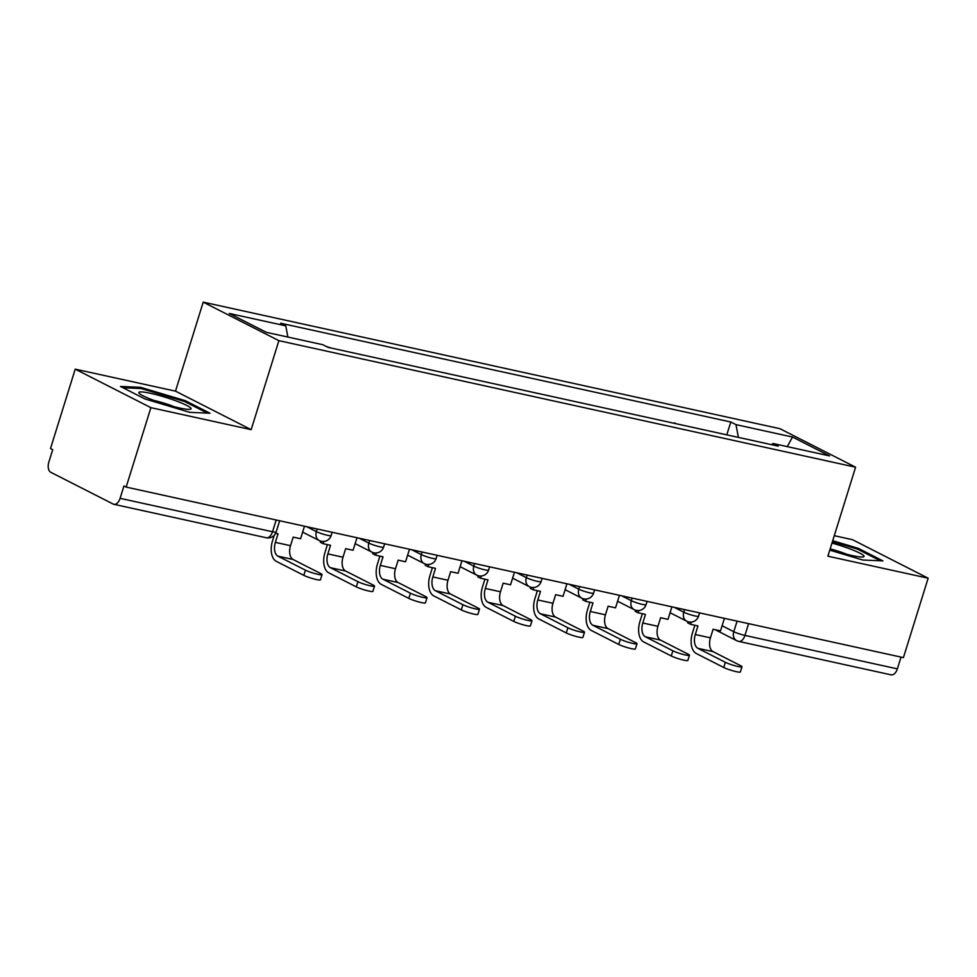 <?xml version="1.0" encoding="UTF-8"?>
<svg xmlns="http://www.w3.org/2000/svg" width="977" height="977" viewBox="0 0 977 977"><rect width="100%" height="100%" fill="white"/><g stroke="black" fill="none" stroke-linecap="round" stroke-linejoin="round"><path stroke-width="1.47" d="M75.229 369.147L150.898 407.665L126.155 487.083L903.42 657.619L928.15 578.201L827.885 556.194L855.596 467.201L779.939 428.695L203.216 302.149L175.506 391.154L75.229 369.147L50.499 448.565L52.709 449.689L48.85 462.06A8.427 4.848 -77.6 0 0 50.78 472.294L113.198 504.059A8.427 4.848 -77.6 0 0 113.882 504.303A8.427 4.848 -77.6 0 0 120.098 498.331L272.522 531.769A8.427 1.026 17.3 0 0 276.149 532.025L279.666 520.753M928.15 578.201L852.494 539.683L834.273 535.689M150.898 407.665L251.162 429.66L278.885 340.668L855.596 467.201M126.155 487.083L123.957 485.96L120.098 498.331M901.026 657.094L897.35 668.866A8.427 4.848 102.4 0 1 891.134 674.851L738.71 641.401A8.427 4.848 -77.6 0 0 744.938 635.416L897.35 668.866M674.301 423.334L698.445 428.634M674.46 422.858L676.243 423.762M645.956 417.118L623.753 412.245M593.466 405.602L571.252 400.729M540.977 394.085L518.763 389.212M488.488 382.569L466.273 377.696M435.998 371.052L413.784 366.18M383.509 359.536L361.295 354.663M331.02 348.02L326.245 346.456M738.38 437.391L735.986 424.641L792.506 437.037L829.571 455.905L773.039 443.497L771.61 444.682M735.986 424.641L730.796 422.003L280.594 323.216L285.785 325.854L229.253 313.458L266.306 332.314L322.837 344.722L328.028 347.36L778.229 446.135L773.039 443.497M203.216 302.149L278.885 340.668M829.766 550.149L862.74 560.016L882.927 560.883L858.343 548.366L832.709 540.708M175.506 391.154L251.162 429.66M145.036 398.982L189.794 412.355L209.982 413.222L185.398 400.717L140.639 387.344L120.452 386.465L145.036 398.982M726.79 434.85L730.796 422.003M285.785 325.854L287.885 337.053M792.506 437.037L787.254 446.611M858.014 549.416L858.343 548.366M140.285 388.492L140.639 387.344M185.068 401.767L185.398 400.717M725.349 662.296A9.477 1.148 17.3 0 0 735.351 665.862A9.477 1.148 17.3 0 0 741.97 666.778A9.477 1.148 17.3 0 0 740.493 665.618L713.027 651.635L697.883 648.313L725.349 662.296L723.737 667.486L696.271 653.503A16.841 9.685 102.4 0 1 692.424 633.047L694.855 625.243M741.97 666.778L740.358 671.956A9.477 1.148 -162.7 0 1 733.727 671.04A9.477 1.148 -162.7 0 1 723.737 667.486M691.252 622.068L690.556 624.303L697.957 625.927L695.294 634.513A11.37 6.534 -77.6 0 0 697.883 648.313M690.556 624.303L687.686 622.85L688.04 621.726M724.409 618.343L720.501 630.873L713.1 629.249L710.426 637.834A11.37 6.534 -77.6 0 0 713.027 651.635M830.059 549.196A27.368 3.322 17.3 0 0 863.253 556.927A27.368 3.322 17.3 0 0 849.685 548.805A27.368 3.322 17.3 0 0 831.964 543.09M847.01 554.338A18.734 2.272 17.3 0 0 844.507 553.373A18.734 2.272 17.3 0 0 830.169 548.866M832.416 541.649L857.464 549.135L880.314 560.761M176.739 401.156A27.368 3.322 17.3 0 0 149.359 393.072A27.368 3.322 17.3 0 0 139.222 393.365A27.368 3.322 17.3 0 0 153.194 400.143A27.368 3.322 17.3 0 0 190.307 409.278A27.368 3.322 17.3 0 0 176.739 401.156M174.065 406.688A18.734 2.272 17.3 0 0 171.561 405.711A18.734 2.272 17.3 0 0 154.048 400.46M122.955 387.747L141.152 388.528L184.519 401.486L207.368 413.112M672.86 650.78A9.477 1.148 17.3 0 0 682.862 654.346A9.477 1.148 17.3 0 0 689.481 655.262A9.477 1.148 17.3 0 0 688.003 654.101L660.537 640.118L645.394 636.796L672.86 650.78L671.248 655.97L643.782 641.987A16.841 9.685 102.4 0 1 639.935 621.531L642.365 613.727M689.481 655.262L687.857 660.44A9.477 1.148 -162.7 0 1 681.238 659.524A9.477 1.148 -162.7 0 1 671.248 655.97M638.763 610.552L638.066 612.787L645.467 614.411L642.805 622.996A11.37 6.534 -77.6 0 0 645.394 636.796M638.066 612.787L635.197 611.333L635.551 610.21M671.92 606.827L668.012 619.357L660.611 617.733L657.936 626.318A11.37 6.534 -77.6 0 0 660.537 640.118M620.371 639.263A9.477 1.148 17.3 0 0 630.373 642.829A9.477 1.148 17.3 0 0 636.992 643.745A9.477 1.148 17.3 0 0 635.514 642.585L608.048 628.602L592.905 625.28L620.371 639.263L618.759 644.454L591.293 630.47A16.841 9.685 102.4 0 1 587.446 610.014L589.876 602.211M636.992 643.745L635.368 648.923A9.477 1.148 -162.7 0 1 628.748 648.007A9.477 1.148 -162.7 0 1 618.759 644.454M586.273 599.035L585.577 601.27L592.978 602.894L590.303 611.48A11.37 6.534 -77.6 0 0 592.905 625.28M585.577 601.27L582.707 599.817L583.061 598.693M619.43 595.311L615.522 607.841L608.121 606.216L605.447 614.802A11.37 6.534 -77.6 0 0 608.048 628.602M567.881 627.747A9.477 1.148 17.3 0 0 577.883 631.313A9.477 1.148 17.3 0 0 584.502 632.229A9.477 1.148 17.3 0 0 583.025 631.069L555.559 617.085L540.415 613.764L567.881 627.747L566.269 632.937L538.803 618.954A16.841 9.685 102.4 0 1 534.956 598.498L537.387 590.694M584.502 632.229L582.878 637.407A9.477 1.148 -162.7 0 1 576.259 636.491A9.477 1.148 -162.7 0 1 566.269 632.937M533.784 587.519L533.088 589.754L540.489 591.378L537.814 599.963A11.37 6.534 -77.6 0 0 540.415 613.764M533.088 589.754L530.218 588.301L530.572 587.177M566.941 583.794L563.033 596.324L555.632 594.7L552.958 603.285A11.37 6.534 -77.6 0 0 555.559 617.085M515.392 616.231A9.477 1.148 17.3 0 0 525.394 619.784A9.477 1.148 17.3 0 0 532.013 620.713A9.477 1.148 17.3 0 0 530.535 619.552L503.07 605.569L487.926 602.247L515.392 616.231L513.78 621.421L486.314 607.438A16.841 9.685 102.4 0 1 482.467 586.982L484.897 579.178M532.013 620.713L530.389 625.891A9.477 1.148 -162.7 0 1 523.77 624.975A9.477 1.148 -162.7 0 1 513.78 621.421M481.295 576.003L480.599 578.237L487.999 579.862L485.325 588.447A11.37 6.534 -77.6 0 0 487.926 602.247M480.599 578.237L477.729 576.784L478.083 575.661M514.452 572.278L510.544 584.808L503.143 583.184L500.468 591.769A11.37 6.534 -77.6 0 0 503.07 605.569M462.903 604.714A9.477 1.148 17.3 0 0 472.905 608.268A9.477 1.148 17.3 0 0 479.524 609.184A9.477 1.148 17.3 0 0 478.046 608.036L450.58 594.053L435.437 590.731L462.903 604.714L461.291 609.904L433.825 595.921A16.841 9.685 102.4 0 1 429.978 575.465L432.408 567.661M479.524 609.184L477.9 614.374A9.477 1.148 -162.7 0 1 471.28 613.458A9.477 1.148 -162.7 0 1 461.291 609.904M428.805 564.486L428.109 566.721L435.51 568.345L432.835 576.931A11.37 6.534 -77.6 0 0 435.437 590.731M428.109 566.721L425.239 565.268L425.593 564.144M461.962 560.761L458.054 573.291L450.653 571.667L447.979 580.253A11.37 6.534 -77.6 0 0 450.58 594.053M410.413 593.198A9.477 1.148 17.3 0 0 420.403 596.752A9.477 1.148 17.3 0 0 427.034 597.668A9.477 1.148 17.3 0 0 425.557 596.52L398.091 582.536L382.947 579.214L410.413 593.198L408.801 598.388L381.335 584.405A16.841 9.685 102.4 0 1 377.476 563.949L379.906 556.145M427.034 597.668L425.41 602.858A9.477 1.148 -162.7 0 1 418.791 601.942A9.477 1.148 -162.7 0 1 408.801 598.388M376.316 552.97L375.62 555.205L383.021 556.829L380.346 565.414A11.37 6.534 -77.6 0 0 382.947 579.214M375.62 555.205L372.75 553.751L373.104 552.628M409.473 549.245L405.565 561.775L398.164 560.151L395.49 568.736A11.37 6.534 -77.6 0 0 398.091 582.536M357.924 581.681A9.477 1.148 17.3 0 0 367.914 585.235A9.477 1.148 17.3 0 0 374.533 586.151A9.477 1.148 17.3 0 0 373.067 585.003L345.602 571.02L330.458 567.698L357.924 581.681L356.312 586.872L328.846 572.888A16.841 9.685 102.4 0 1 324.987 552.432L327.417 544.629M374.533 586.151L372.921 591.341A9.477 1.148 -162.7 0 1 366.302 590.426A9.477 1.148 -162.7 0 1 356.312 586.872M323.827 541.453L323.131 543.688L330.531 545.313L327.857 553.898A11.37 6.534 -77.6 0 0 330.458 567.698M323.131 543.688L320.261 542.223L320.615 541.111M356.984 537.729L353.076 550.259L345.675 548.634L343 557.22A11.37 6.534 -77.6 0 0 345.602 571.02M305.435 570.165A9.477 1.148 17.3 0 0 315.424 573.719A9.477 1.148 17.3 0 0 322.044 574.635A9.477 1.148 17.3 0 0 320.578 573.487L293.112 559.503L277.969 556.182L305.435 570.165L303.81 575.343L276.357 561.372A16.841 9.685 102.4 0 1 272.498 540.916L274.256 535.286M322.044 574.635L320.432 579.825A9.477 1.148 -162.7 0 1 313.812 578.909A9.477 1.148 -162.7 0 1 303.81 575.343M275.648 533.271L278.042 533.796L275.367 542.382A11.37 6.534 -77.6 0 0 277.969 556.182M304.494 526.2L300.586 538.742L293.185 537.118L290.511 545.703A11.37 6.534 -77.6 0 0 293.112 559.503M306.778 526.713L316.353 531.586A8.427 1.026 17.3 0 0 327.503 535.311A8.427 1.026 17.3 0 0 331.13 535.567L332.156 532.27M359.267 538.229L368.842 543.102A8.427 1.026 17.3 0 0 379.992 546.827A8.427 1.026 17.3 0 0 383.619 547.083L384.645 543.786M411.757 549.746L421.331 554.618A8.427 1.026 17.3 0 0 432.481 558.343A8.427 1.026 17.3 0 0 436.108 558.6L437.134 555.315M464.246 561.262L473.833 566.135A8.427 1.026 17.3 0 0 484.971 569.86A8.427 1.026 17.3 0 0 488.598 570.116L489.624 566.831M516.735 572.778L526.322 577.651A8.427 1.026 17.3 0 0 537.46 581.376A8.427 1.026 17.3 0 0 541.087 581.633L542.113 578.347M569.225 584.295L578.811 589.168A8.427 1.026 17.3 0 0 589.949 592.892A8.427 1.026 17.3 0 0 593.576 593.149L594.602 589.864M621.714 595.811L631.301 600.684A8.427 1.026 17.3 0 0 642.439 604.409A8.427 1.026 17.3 0 0 646.066 604.665L647.092 601.38M674.203 607.328L683.79 612.2A8.427 1.026 17.3 0 0 694.928 615.925A8.427 1.026 17.3 0 0 698.555 616.182L699.581 612.897M722.101 625.744L733.788 631.704A8.427 1.026 17.3 0 0 744.938 635.416L748.602 623.644M737.085 621.116L733.788 631.704A8.427 6.815 -63 0 0 736.695 640.68A8.427 8.427 0 0 0 738.71 641.401A8.427 4.848 -77.6 0 1 738.038 641.156A8.427 6.815 -63 0 1 736.695 640.68L715.115 629.689M317.171 528.984L316.353 531.586A8.427 6.815 117 0 0 319.271 540.562A8.427 8.427 0 0 0 331.13 535.567M369.66 540.501L368.842 543.102A8.427 6.815 117 0 0 371.761 552.078A8.427 8.427 0 0 0 383.619 547.083M422.149 552.017L421.331 554.618A8.427 6.815 117 0 0 424.25 563.595A8.427 8.427 0 0 0 436.108 558.6M474.639 563.534L473.833 566.135A8.427 6.815 117 0 0 476.739 575.111A8.427 8.427 0 0 0 488.598 570.116M527.128 575.05L526.322 577.651A8.427 6.815 117 0 0 529.229 586.627A8.427 8.427 0 0 0 541.087 581.633M579.617 586.566L578.811 589.168A8.427 6.815 117 0 0 581.718 598.144A8.427 8.427 0 0 0 593.576 593.149M632.107 598.083L631.301 600.684A8.427 6.815 117 0 0 634.207 609.672A8.427 8.427 0 0 0 646.066 604.665M684.596 609.599L683.79 612.2A8.427 6.815 117 0 0 686.697 621.189A8.427 8.427 0 0 0 698.555 616.182M276.186 519.996L272.522 531.769A8.427 4.848 -77.6 0 1 266.306 537.753A8.427 8.427 0 0 0 276.149 532.025M710.426 637.834L695.294 634.513M657.936 626.318L642.805 622.996M605.447 614.802L590.303 611.48M552.958 603.285L537.814 599.963M500.468 591.769L485.325 588.447M447.979 580.253L432.835 576.931M395.49 568.736L380.346 565.414M343 557.22L327.857 553.898M290.511 545.703L275.367 542.382M670.075 612.726L686.697 621.189M617.586 601.209L634.207 609.672M565.097 589.693L581.718 598.144M512.607 578.176L529.229 586.627M460.118 566.66L476.739 575.111M407.629 555.144L424.25 563.595M355.139 543.627L371.761 552.078M302.65 532.111L319.271 540.562M266.306 537.753L113.882 504.303"/></g></svg>
